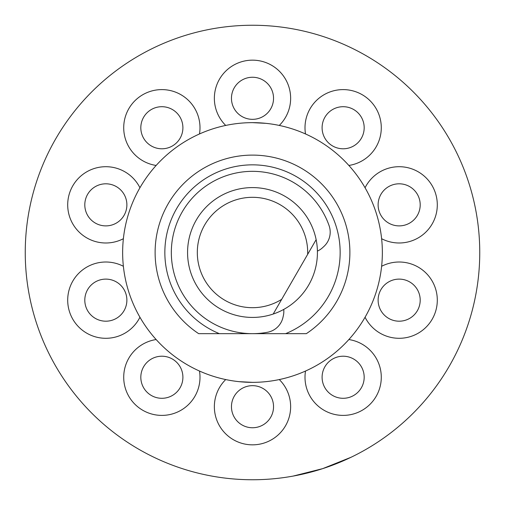 <?xml version="1.0" encoding="UTF-8"?>
<svg xmlns="http://www.w3.org/2000/svg" width="505" height="505" viewBox="0 0 505 505"><rect width="100%" height="100%" fill="white"/><g stroke="black" fill="none" stroke-linecap="round" stroke-linejoin="round"><path stroke-width="0.76" d="M273.199 314.041A64.93 64.93 0 0 1 187.57 252.5A64.93 64.93 0 0 1 316.143 239.654L273.199 314.041A64.93 64.93 0 0 0 316.143 239.654L307.659 254.356A55.19 55.19 0 0 0 252.5 197.31A55.19 55.19 0 0 0 225.716 300.753A55.19 55.19 0 0 0 281.689 299.339L273.199 314.041M317.411 251.092A19.48 19.48 0 0 0 322.663 247.62L323.964 246.408A19.48 19.48 0 0 0 329.121 225.735A81.16 81.16 0 0 0 182.21 211.917A81.16 81.16 0 0 0 267.631 332.24A19.48 19.48 0 0 0 282.958 317.437L283.356 315.701A19.48 19.48 0 0 0 283.741 309.42M351.051 457.271L322.727 468.627L293.134 476.089C313.283 472.415 332.587 466.14 351.051 457.271M252.5 479.75A227.25 227.25 0 0 0 479.75 252.5A227.25 227.25 0 0 0 252.5 25.25A227.25 227.25 0 0 0 25.25 252.5A227.25 227.25 0 0 0 252.5 479.75M425.854 399.442L426.308 398.899M465.957 330.466L466.431 329.153M252.5 122.646A129.854 129.854 0 0 0 122.646 252.5A129.854 129.854 0 0 0 252.5 382.354A129.854 129.854 0 0 0 382.354 252.5A129.854 129.854 0 0 0 252.5 122.646L265.946 123.34M198.667 333.66L219.391 333.66L198.667 333.66A97.396 97.396 0 0 1 252.5 155.104A97.396 97.396 0 0 1 306.333 333.66L285.609 333.66A87.655 87.655 0 0 0 252.5 164.845A87.655 87.655 0 0 0 219.391 333.66L252.128 333.66M252.5 382.354L239.054 381.66M252.872 333.66L306.333 333.66M360.16 364.888A21.04 21.04 0 0 0 330.775 360.229A21.04 21.04 0 0 0 326.116 389.62A21.04 21.04 0 0 0 355.507 394.279A21.04 21.04 0 0 0 360.16 364.888M405.66 280.142A21.04 21.04 0 0 0 379.148 293.651A21.04 21.04 0 0 0 392.656 320.164A21.04 21.04 0 0 0 419.169 306.655A21.04 21.04 0 0 0 405.66 280.142M392.656 184.836A21.04 21.04 0 0 0 379.148 211.349A21.04 21.04 0 0 0 405.66 224.858A21.04 21.04 0 0 0 419.169 198.345A21.04 21.04 0 0 0 392.656 184.836M326.116 115.38A21.04 21.04 0 0 0 330.775 144.771A21.04 21.04 0 0 0 360.16 140.112A21.04 21.04 0 0 0 355.507 110.721A21.04 21.04 0 0 0 326.116 115.38M231.46 98.292A21.04 21.04 0 0 0 252.5 119.338A21.04 21.04 0 0 0 273.54 98.292A21.04 21.04 0 0 0 252.5 77.252A21.04 21.04 0 0 0 231.46 98.292M144.84 140.112A21.04 21.04 0 0 0 174.225 144.771A21.04 21.04 0 0 0 178.884 115.38A21.04 21.04 0 0 0 149.493 110.721A21.04 21.04 0 0 0 144.84 140.112M99.34 224.858A21.04 21.04 0 0 0 125.852 211.349A21.04 21.04 0 0 0 112.344 184.836A21.04 21.04 0 0 0 85.831 198.345A21.04 21.04 0 0 0 99.34 224.858M112.344 320.164A21.04 21.04 0 0 0 125.852 293.651A21.04 21.04 0 0 0 99.34 280.142A21.04 21.04 0 0 0 85.831 306.655A21.04 21.04 0 0 0 112.344 320.164M178.884 389.62A21.04 21.04 0 0 0 174.225 360.229A21.04 21.04 0 0 0 144.84 364.888A21.04 21.04 0 0 0 149.493 394.279A21.04 21.04 0 0 0 178.884 389.62M273.54 406.708A21.04 21.04 0 0 0 252.5 385.662A21.04 21.04 0 0 0 231.46 406.708A21.04 21.04 0 0 0 252.5 427.748A21.04 21.04 0 0 0 273.54 406.708M305.512 371.042A38.134 38.134 0 0 0 365.557 408.109A38.134 38.134 0 0 0 348.86 339.549M365.065 317.241A38.134 38.134 0 0 0 435.43 311.939A38.134 38.134 0 0 0 381.622 266.286M381.622 238.714A38.134 38.134 0 0 0 435.43 193.061A38.134 38.134 0 0 0 365.065 187.759M348.86 165.451A38.134 38.134 0 0 0 365.557 96.891A38.134 38.134 0 0 0 305.512 133.958M279.29 125.436A38.134 38.134 0 0 0 252.5 60.158A38.134 38.134 0 0 0 225.71 125.436M199.488 133.958A38.134 38.134 0 0 0 139.443 96.891A38.134 38.134 0 0 0 156.14 165.451M139.935 187.759A38.134 38.134 0 0 0 69.57 193.061A38.134 38.134 0 0 0 123.378 238.714M123.378 266.286A38.134 38.134 0 0 0 69.57 311.939A38.134 38.134 0 0 0 139.935 317.241M156.14 339.549A38.134 38.134 0 0 0 139.443 408.109A38.134 38.134 0 0 0 199.488 371.042M225.71 379.564A38.134 38.134 0 0 0 252.5 444.842A38.134 38.134 0 0 0 279.29 379.564"/></g></svg>
